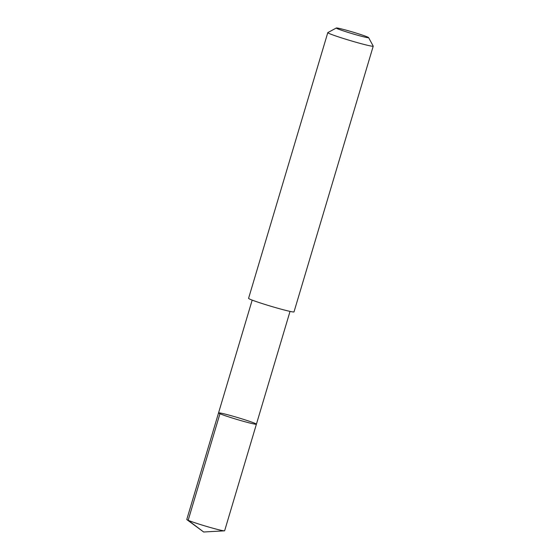 <?xml version="1.0" encoding="UTF-8"?>
<svg xmlns="http://www.w3.org/2000/svg" width="560" height="560" viewBox="0 0 560 560"><rect width="100%" height="100%" fill="white"/><g stroke="black" fill="none" stroke-linecap="round" stroke-linejoin="round"><path stroke-width="0.84" d="M244.531 419.685A19.754 1.001 -163.4 0 1 256.403 424.2A19.754 1.001 -163.4 0 1 237.188 419.517A19.754 1.001 -163.4 0 1 218.547 412.916A19.754 1.001 -163.4 0 1 244.531 419.685M186.774 519.477A19.754 1.001 16.6 0 0 186.921 519.666A19.754 1.001 16.6 0 0 198.646 523.985A19.754 1.001 16.6 0 0 224.413 530.838A19.754 1.001 16.6 0 0 224.637 530.761L256.403 424.2A19.754 1.001 -163.4 0 1 237.188 419.517A19.754 1.001 -163.4 0 1 218.547 412.916L186.774 519.477M336.329 28L327.838 32.578A23.709 1.197 16.6 0 0 327.789 32.627L248.577 298.34A23.709 1.197 16.6 0 0 262.822 303.758A23.709 1.197 16.6 0 0 294.014 311.885L373.226 46.172A23.709 1.197 16.6 0 0 373.212 46.109L368.613 37.625A16.863 0.854 16.6 0 0 352.702 32.032A16.863 0.854 16.6 0 0 336.329 28A16.863 0.854 16.6 0 0 346.437 31.885A16.863 0.854 16.6 0 0 368.613 37.625M327.789 32.627A23.709 1.197 16.6 0 0 342.034 38.045A23.709 1.197 16.6 0 0 373.226 46.172M219.94 413.735L188.167 520.296L203.658 532L224.413 530.838M203.658 532L186.921 519.666M252.182 300.111L218.547 412.916M290.031 311.395L256.403 424.2"/></g></svg>
